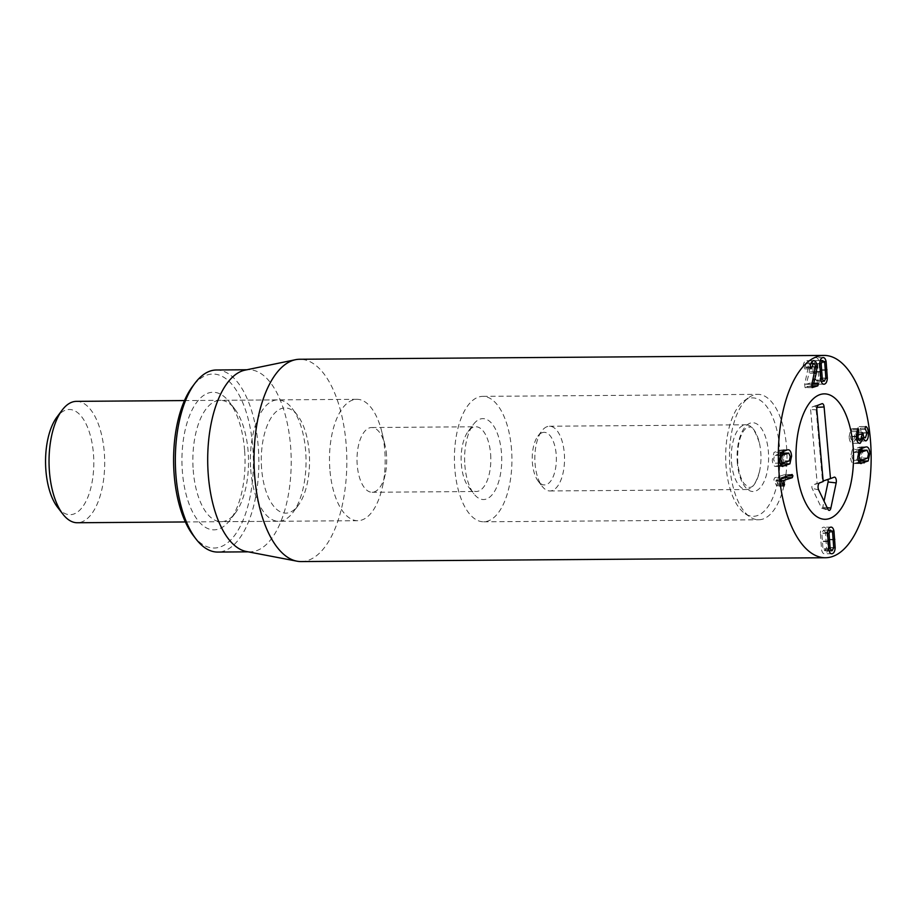<?xml version="1.0" encoding="UTF-8"?>
<svg xmlns="http://www.w3.org/2000/svg" width="917" height="917" viewBox="0 0 917 917"><rect width="100%" height="100%" fill="white"/><g stroke="black" fill="none" stroke-linecap="round" stroke-linejoin="round"><path stroke-width="0.69" stroke-dasharray="4.58 3.44" d="M789.354 460.838L782.155 460.884L783.049 456.632L781.169 453.055M788.78 453.09L781.593 453.136L774.51 455.417L773.627 459.669L775.083 463.165L779.989 463.223M779.725 455.382L774.51 455.417M779.966 463.131L775.083 463.165L782.155 460.884M787.302 449.88L780.963 449.823L788.15 449.766M782.682 463.922L784.39 456.207L783.875 453.032M783.095 451.187L781.651 449.915L773.982 452.39L772.286 460.105C772.572 463.693 773.478 465.779 775.014 466.386L782.9 466.432M781.169 452.333L773.982 452.39M782.201 466.34L775.014 466.386L780.768 465.068M792.036 474.502L784.837 474.559L774.544 477.883L773.833 479.832L776.768 486.205L777.341 484.52L775.851 480.68L781.043 479.006M785.72 476.542L784.837 474.559L792.173 474.49M781.731 477.826L774.544 477.883M783.267 485.54L776.069 485.597L783.783 486.159M782.786 484.485L777.341 484.52M782.384 483.614L777.146 483.649M781.181 480.714L775.862 480.76M781.158 480.646L775.851 480.68M858.025 452.505L852.799 452.551L851.916 456.792L853.372 460.288L858.278 460.345M858.255 460.254L853.372 460.288L860.455 458.007L861.338 453.755L859.47 450.178M867.642 457.961L860.455 458.007M867.069 450.213L859.882 450.258L852.799 452.551M860.49 463.463L853.303 463.521L861.189 463.566M859.47 449.456L852.271 449.513L850.575 457.228C850.861 460.815 851.778 462.902 853.303 463.521L859.057 462.191M860.971 461.045L862.679 453.33L862.163 450.167M865.602 447.003L859.252 446.946L866.45 446.888M861.384 448.31L859.951 447.038L852.271 449.513M859.126 443.243L853.074 443.278L855.756 438.681L858.564 441.008C860.513 440.217 861.384 437.466 861.166 432.767C860.765 429.087 859.951 427.024 858.702 426.6L857.796 428.239L859.825 433.099L857.876 437.856L861.602 437.833M856.26 436.721L849.073 436.767C849.555 441.501 850.884 443.679 853.074 443.278L859.676 443.324M861.315 438.647L855.756 438.681M861.315 438.635L855.79 438.67M864.857 440.962L858.094 441.077L865.293 441.02M866.978 432.732L861.166 432.767M865.442 426.554L858.323 426.565L865.522 426.52M865.602 429.488L858.404 429.546M867.012 433.053L859.825 433.099M865.453 437.753L858.255 437.799C856.971 438.039 856.214 436.836 855.974 434.188L855.183 432.618L854.644 434.647C854.793 437.65 854.186 439.449 852.821 440.034L856.845 440.068M861.797 434.142L855.974 434.188M862.37 432.56L855.274 432.606L862.461 432.549M861.831 434.589L854.644 434.647M860.02 439.977L852.821 440.034C851.503 440.378 850.701 439.14 850.414 436.309L851.652 429.935L850.884 428.64L849.073 436.767M856.237 436.274L850.414 436.309M857.12 429.901L851.652 429.935M858.071 428.583L850.976 428.629L858.163 428.571M857.762 428.812L850.575 428.869M825.392 532.181L823.42 530.198L821.838 533.327L822.973 548.79L824.933 550.785L826.526 547.655L825.392 532.181L832.579 532.135M828.074 530.106L823.42 530.198M827.535 533.281L821.838 533.327M828.578 548.756L822.973 548.79M829.048 550.808L824.933 550.785M833.713 547.598L826.526 547.655M827.547 533.086L820.36 533.144L821.586 549.902C822.32 552.917 823.5 554.177 825.151 553.708C826.79 553.123 827.742 551.163 828.005 547.839L826.767 531.081C826.045 528.066 824.864 526.794 823.214 527.264C821.575 527.86 820.623 529.808 820.36 533.144M828.785 549.845L821.586 549.902M831.696 553.765L825.151 553.708M833.691 547.793L828.005 547.839M832.189 531.035L826.767 531.081M831.054 527.103L823.214 527.264M812.13 387.593L805.195 387.639L810.628 385.897L811.224 384.2L810.41 382.962L806.238 384.223L809.115 373.242L809.803 366.662C809.413 362.375 808.152 360.404 806.02 360.736C804.129 361.779 803.166 363.877 803.132 367.029L803.968 368.84L806.192 363.682L810.869 363.602M813.654 384.177L811.224 384.2M817.746 382.882L810.548 382.939L817.597 382.905M811.832 384.257L806.249 384.303M815.511 367.064L808.324 367.109L804.656 384.234L811.854 384.177L806.238 384.223M814.663 373.196L809.115 373.242M813.207 360.69L806.02 360.736L813.803 360.599M810.319 366.983L803.132 367.029M811.018 368.817L803.819 368.875L810.88 368.794M810.319 367.35L804.553 367.385M810.846 363.648L806.192 363.682C807.384 363.464 808.095 364.611 808.324 367.109M804.656 384.234L805.057 387.662L812.244 387.604M815.133 379.26L817.093 381.243L818.675 378.113L817.54 362.639L815.58 360.656L813.987 363.785L815.133 379.26L820.726 379.214M821.196 381.266L817.093 381.243M825.862 378.056L818.675 378.113M824.727 362.593L817.54 362.639M820.234 360.564L815.58 360.656M819.695 363.751L813.987 363.785M825.85 378.251L820.153 378.297L818.927 361.539C818.193 358.524 817.013 357.252 815.362 357.733C813.723 358.318 812.771 360.278 812.508 363.602L813.746 380.36C814.468 383.375 815.66 384.647 817.299 384.166C818.938 383.581 819.89 381.621 820.153 378.297M824.349 361.493L818.927 361.539M823.202 357.561L815.362 357.733M819.706 363.556L812.508 363.602M820.933 380.314L813.746 380.36M823.844 384.234L817.299 384.166M490.641 454.408A32.37 14.844 -90.4 0 1 476.221 491.501A32.37 14.844 -90.4 0 1 468.518 486.916A32.37 14.844 -90.4 0 1 461.32 463.853A32.37 14.844 -90.4 0 1 468.117 431.46A32.37 14.844 -90.4 0 1 475.74 426.76A32.37 14.844 -90.4 0 1 490.641 454.408M464.839 464.988A40.463 18.558 89.6 0 0 473.848 493.805A40.463 18.558 89.6 0 0 497.507 485.185A40.463 18.558 89.6 0 0 497.117 432.778A40.463 18.558 89.6 0 0 473.344 424.491A40.463 18.558 89.6 0 0 464.839 464.988M386.515 455.164A32.37 14.844 89.6 0 0 385.025 445.295A32.37 14.844 89.6 0 0 371.614 427.528A32.37 14.844 89.6 0 0 357.194 464.621A32.37 14.844 89.6 0 0 372.096 492.269A32.37 14.844 89.6 0 0 385.232 474.307A32.37 14.844 89.6 0 0 386.515 455.164M511.571 449.926A62.723 28.771 89.6 0 0 482.709 396.362A62.723 28.771 89.6 0 0 454.408 459.291A62.723 28.771 89.6 0 0 483.626 521.796A62.723 28.771 89.6 0 0 511.571 449.926M193.2 469.859A60.694 27.842 89.6 0 0 221.135 521.693A60.694 27.842 89.6 0 0 235.44 512.878A60.694 27.842 89.6 0 0 248.175 452.138A60.694 27.842 89.6 0 0 234.683 408.913A60.694 27.842 89.6 0 0 220.252 400.305A60.694 27.842 89.6 0 0 193.2 469.859M244.656 451.015A68.786 31.545 -90.4 0 1 230.213 519.847A68.786 31.545 -90.4 0 1 189.785 505.771A68.786 31.545 -90.4 0 1 189.131 416.685A68.786 31.545 -90.4 0 1 229.353 402.013A68.786 31.545 -90.4 0 1 244.656 451.015M329.833 468.862A60.694 27.842 -90.4 0 1 356.885 399.308A60.694 27.842 -90.4 0 1 382.011 432.618A60.694 27.842 -90.4 0 1 382.412 487.019A60.694 27.842 -90.4 0 1 357.768 520.696A60.694 27.842 -90.4 0 1 329.833 468.862M193.453 535.711A87 39.901 89.6 0 0 244.312 517.165A87 39.901 89.6 0 0 243.498 404.489A87 39.901 89.6 0 0 192.364 386.687M216.435 369.987A91.047 41.758 -90.4 0 1 258.33 447.737A91.047 41.758 -90.4 0 1 217.765 552.068M244.988 370.147A91.047 41.758 -90.4 0 1 248.794 369.746A91.047 41.758 -90.4 0 1 290.689 447.496A91.047 41.758 -90.4 0 1 250.123 551.828A91.047 41.758 -90.4 0 1 246.318 551.484M301.177 561.571A101.157 46.4 89.6 0 0 346.248 445.651A101.157 46.4 89.6 0 0 299.699 359.258M827.673 479.534A1.88 0.86 89.6 0 0 827.168 479.35A1.88 0.86 89.6 0 0 827.134 479.362L822.515 481.196L815.935 407.4A1.88 0.86 89.6 0 0 814.961 405.887A1.88 0.86 89.6 0 0 814.926 405.899L811.281 407.343A1.88 0.86 89.6 0 0 810.605 409.521L817.173 483.316L812.554 485.15A1.88 0.86 89.6 0 0 811.9 486.457A1.88 0.86 89.6 0 0 812.13 488.348L821.403 507.754A1.88 0.86 89.6 0 0 821.896 508.259A1.88 0.86 89.6 0 0 822.778 507.204L824.051 501.175M823.202 481.517L817.173 483.316M823.157 480.989L822.515 481.196M541.993 432.755A26.306 12.059 89.6 0 0 537.901 436.148A26.306 12.059 89.6 0 0 538.233 481.207A26.306 12.059 89.6 0 0 556.195 463.337A26.306 12.059 89.6 0 0 541.993 432.755M546.853 426.749A32.37 14.844 89.6 0 0 541.821 430.921A32.37 14.844 89.6 0 0 542.234 486.377A32.37 14.844 89.6 0 0 549.925 490.962A32.37 14.844 89.6 0 0 564.54 458.489A32.37 14.844 89.6 0 0 549.455 426.222A32.37 14.844 89.6 0 0 546.853 426.749M731.56 462.947A32.37 14.844 89.6 0 0 746.369 489.529A32.37 14.844 89.6 0 0 759.505 471.567A32.37 14.844 89.6 0 0 759.299 442.556A32.37 14.844 89.6 0 0 745.899 424.789A32.37 14.844 89.6 0 0 743.297 425.305A32.37 14.844 89.6 0 0 731.56 462.947M779.507 446.522A59.215 27.155 89.6 0 0 744.34 400.649A59.215 27.155 89.6 0 0 725.679 457.308A59.215 27.155 89.6 0 0 745.166 513.692A59.215 27.155 89.6 0 0 779.507 446.522M786.477 445.857A62.723 28.771 -90.4 0 1 758.691 519.79A62.723 28.771 -90.4 0 1 750.106 517.005A62.723 28.771 -90.4 0 1 729.473 457.285A62.723 28.771 -90.4 0 1 749.223 397.267A62.723 28.771 -90.4 0 1 757.774 394.356A62.723 28.771 -90.4 0 1 786.477 445.857M76.42 401.359A60.694 27.842 -90.4 0 1 104.355 453.193A60.694 27.842 -90.4 0 1 77.315 522.747M57.553 507.25A52.601 24.129 89.6 0 0 88.307 496.028A52.601 24.129 89.6 0 0 87.814 427.907A52.601 24.129 89.6 0 0 56.888 417.143M250.731 469.435A60.694 27.842 89.6 0 0 278.665 521.269A60.694 27.842 89.6 0 0 292.97 512.454A60.694 27.842 89.6 0 0 305.705 451.714A60.694 27.842 89.6 0 0 292.214 408.489A60.694 27.842 89.6 0 0 277.782 399.881A60.694 27.842 89.6 0 0 250.731 469.435M261.586 468.197A52.601 24.129 -90.4 0 1 271.753 416.788A52.601 24.129 -90.4 0 1 297.532 415.378A52.601 24.129 -90.4 0 1 298.197 505.485A52.601 24.129 -90.4 0 1 261.586 468.197M780.229 453.846L778.017 453.858M785.835 462.397L778.648 462.455M784.963 450.534L777.776 450.579M781.273 465.71L778.888 465.733M787.829 475.854L785.731 475.877M781.032 479.786L773.833 479.832M781.582 481.838L774.395 481.895M864.135 459.52L856.948 459.566M858.518 450.969L856.318 450.981M859.561 462.833L857.189 462.844M863.264 447.656L856.077 447.702M864.995 428.182L857.796 428.239M861.797 433.924L855.962 433.97M861.808 434.349L854.621 434.394M856.57 431.552L851.263 431.586M827.868 541.099L822.217 541.133M833.335 539.815L826.148 539.872M827.902 541.569L820.715 541.615M833.301 539.345L827.65 539.379M811.568 385.885L810.628 385.897M815.477 366.617L809.803 366.662M810.33 367.568L803.143 367.614M815.03 371.74L807.843 371.798M811.579 386.424L804.381 386.481M825.495 370.25L818.296 370.308M820.027 371.534L814.365 371.568M825.46 369.78L819.798 369.815M820.062 372.004L812.863 372.05M816.818 409.853L810.605 409.521M819.557 482.961L812.554 485.15M818.64 489.85L812.13 488.348M827.913 509.256L821.403 507.754M827.157 507.674L822.778 507.204M834.138 477.184L827.134 479.362M816.967 407.354L815.935 407.4M821.93 403.709L814.926 405.899M818.285 405.154L811.281 407.343M737.36 463.257A34.399 15.772 -90.4 0 1 757.969 424.731A34.399 15.772 -90.4 0 1 763.196 483.339A34.399 15.772 -90.4 0 1 737.36 463.257M783.875 486.17L776.688 486.216M865.671 426.497L858.484 426.543M468.518 486.916L473.848 493.805M468.117 431.46L473.344 424.491M372.096 492.269L476.221 491.501M371.614 427.528L475.74 426.76M234.683 408.913L229.353 402.013M235.44 512.878L230.213 519.847M356.885 399.308L220.252 400.305M357.768 520.696L221.135 521.693M385.025 445.295L382.011 432.618M385.232 474.307L382.412 487.019M483.626 521.796L758.691 519.79M482.709 396.362L757.774 394.356M248.794 369.746L246.891 369.757M250.123 551.828L248.22 551.839M821.896 508.259L828.957 510.356M827.168 479.35L834.206 477.161M814.961 405.887L821.999 403.686M538.233 481.207L542.234 486.377M537.901 436.148L541.821 430.921M549.925 490.962L746.369 489.529M549.455 426.222L745.899 424.789M759.299 442.556C751.195 420.192 749.888 429.156 749.017 426.783L746.002 428.136L743.767 430.658C739.102 437.524 737.108 448.275 737.795 462.925C738.896 472.553 741.005 479.465 744.134 483.66L748.524 487.351L750.255 487.385C750.278 486.812 754.347 489.197 759.505 471.567M745.166 513.692L750.106 517.005M744.34 400.649L749.223 397.267M185.36 521.956L278.665 521.269M184.466 400.569L277.782 399.881M297.532 415.378L292.214 408.489M298.197 505.485L292.97 512.454"/><path stroke-width="1.38" d="M788.78 453.09L781.697 455.371L780.814 459.623L782.27 463.119L789.354 460.838L790.236 456.586L788.78 453.09L780.585 453.136M781.697 455.371L779.725 455.382M779.989 463.223L782.682 463.2L779.966 463.131M788.15 449.766L788.849 449.869C790.374 450.476 791.291 452.562 791.577 456.15L789.881 463.864L782.201 466.34C780.676 465.733 779.759 463.635 779.473 460.047L781.169 452.333L787.302 449.88M783.875 453.032L783.095 451.187M782.9 466.432L782.201 466.34M789.881 463.864L782.682 463.922L783.267 463.119M780.768 465.068L782.682 463.922M792.036 474.502L792.918 475.82L792.265 477.665L783.049 480.634L784.539 484.474L783.966 486.159L781.582 481.838L781.032 479.786L781.731 477.826L792.173 474.49M783.783 486.159L783.267 485.54M784.539 484.474L782.786 484.485M784.333 483.591L782.384 483.614M783.049 480.703L781.181 480.714M783.049 480.634L781.158 480.646M781.043 479.006L785.067 477.711L785.731 475.877M792.265 477.665L785.067 477.711M858.278 460.345L864.135 459.52L867.642 457.961L868.525 453.709L867.069 450.213L859.997 452.494L859.103 456.746L860.559 460.242L858.255 460.254M859.997 452.494L858.025 452.505M867.069 450.213L858.885 450.258M866.45 446.888L867.138 446.992C868.674 447.599 869.58 449.697 869.866 453.273L868.17 460.987L860.49 463.463C858.965 462.856 858.06 460.758 857.762 457.17L859.47 449.456L865.602 447.003M861.189 463.566L860.49 463.463M868.17 460.987L860.971 461.045L861.567 460.242M859.057 462.191L860.971 461.045M862.163 450.167L861.384 448.31M859.676 443.324L860.261 443.232C858.083 443.622 856.742 441.455 856.26 436.721L858.071 428.583L858.839 429.89L857.601 436.263C857.899 439.094 858.702 440.332 860.02 439.977C861.372 439.403 861.98 437.604 861.831 434.589L862.37 432.56L863.172 434.131C863.401 436.779 864.169 437.982 865.453 437.753L867.012 433.053L864.995 428.182L865.889 426.543C867.138 426.978 867.963 429.03 868.365 432.721C868.571 437.42 867.7 440.16 865.751 440.951L862.943 438.635L860.261 443.232L859.126 443.243M861.315 438.635L862.977 438.624L861.315 438.647M868.365 432.721L866.978 432.732M863.172 434.131L861.797 434.142M861.602 437.833L865.453 437.753M857.601 436.263L856.237 436.274M856.845 440.068L860.02 439.977M858.839 429.89L857.12 429.901M829.037 533.27L830.172 548.744L832.132 550.727L833.713 547.598L832.579 532.135L830.619 530.141L829.037 533.27L827.535 533.281M828.074 530.106L830.619 530.141M830.172 548.744L828.578 548.756M829.048 550.808L832.132 550.727M830.401 527.218C832.051 526.748 833.232 528.009 833.966 531.023L835.192 547.781C834.928 551.106 833.989 553.066 832.338 553.662C830.699 554.132 829.507 552.859 828.785 549.845L827.547 533.086C827.81 529.762 828.762 527.802 830.401 527.218L831.054 527.103M832.338 553.662L831.696 553.765M835.192 547.781L833.691 547.793M833.966 531.023L832.189 531.035M813.436 384.177L811.854 384.189L815.511 367.064C815.282 364.553 814.571 363.419 813.379 363.636L811.167 368.794L810.319 366.983C810.353 363.831 811.316 361.734 813.207 360.69C815.339 360.347 816.6 362.318 817.001 366.605L816.302 373.185L813.436 384.246L817.597 382.905L818.411 384.143L817.815 385.839L812.13 387.593M818.411 384.143L813.654 384.177M813.436 384.246L811.832 384.257M816.302 373.185L814.663 373.196M813.207 360.69L813.803 360.599M811.74 367.339L810.319 367.35M810.869 363.602L813.723 363.579L810.846 363.648M812.244 387.604L811.854 384.177M821.185 363.74L822.32 379.202L824.28 381.185L825.862 378.056L824.727 362.593L822.767 360.61L821.185 363.74L819.695 363.751M821.196 381.266L824.28 381.185M822.32 379.202L820.726 379.214M820.234 360.564L822.767 360.61M827.34 378.24C827.088 381.575 826.137 383.535 824.498 384.12C822.847 384.59 821.655 383.317 820.933 380.314L819.706 363.556C819.958 360.221 820.91 358.26 822.549 357.676C824.2 357.206 825.392 358.478 826.114 361.481L827.34 378.24L825.85 378.251M826.114 361.481L824.349 361.493M822.549 357.676L823.202 357.561M824.498 384.12L823.844 384.234M778.934 471.349A101.157 46.4 -90.4 0 1 824.016 355.429A101.157 46.4 -90.4 0 1 871.15 456.242A101.157 46.4 -90.4 0 1 825.495 557.742A101.157 46.4 -90.4 0 1 778.934 471.349M853.165 447.427A62.723 28.771 -90.4 0 1 825.208 519.297A62.723 28.771 -90.4 0 1 795.99 456.792A62.723 28.771 -90.4 0 1 824.291 393.863A62.723 28.771 -90.4 0 1 853.165 447.427M194.977 383.203L192.364 386.687A87 39.901 89.6 0 0 174.092 473.745A87 39.901 89.6 0 0 193.453 535.711L196.112 539.162A91.047 41.758 -90.4 0 1 175.858 474.307A91.047 41.758 -90.4 0 1 194.977 383.203A91.047 41.758 -90.4 0 1 216.435 369.987L246.891 369.757M248.22 551.839L217.765 552.068A91.047 41.758 -90.4 0 1 196.112 539.162M296.948 561.181L246.318 551.484A91.047 41.758 -90.4 0 1 207.7 461.091A91.047 41.758 -90.4 0 1 244.988 370.147L295.48 359.705A101.157 46.4 89.6 0 0 254.617 475.178A101.157 46.4 89.6 0 0 296.948 561.181A101.157 46.4 89.6 0 0 301.177 561.571L825.495 557.742M824.016 355.429L299.699 359.258A101.157 46.4 89.6 0 0 295.48 359.705M823.202 481.517L816.818 409.853A4.046 1.857 -90.4 0 1 818.285 405.154L821.93 403.709A4.046 1.857 -90.4 0 1 821.999 403.686A4.046 1.857 -90.4 0 1 824.108 406.965L830.493 478.628L834.138 477.184A4.046 1.857 -90.4 0 1 834.206 477.161A4.046 1.857 -90.4 0 1 835.972 478.754A4.046 1.857 -90.4 0 1 836.178 482.892L830.871 508.075A4.046 1.857 -90.4 0 1 828.957 510.356A4.046 1.857 -90.4 0 1 827.913 509.256L818.64 489.85A4.046 1.857 -90.4 0 1 818.136 485.769A4.046 1.857 -90.4 0 1 819.557 482.961L823.202 481.517M824.051 501.175L828.085 482.01A1.88 0.86 89.6 0 0 827.673 479.534M830.493 478.628L823.157 480.989M852.993 445.375A62.723 28.771 -90.4 0 1 825.208 519.297A62.723 28.771 -90.4 0 1 795.99 456.792A62.723 28.771 -90.4 0 1 824.291 393.863A62.723 28.771 -90.4 0 1 852.993 445.375M185.36 521.956L77.315 522.747A60.694 27.842 -90.4 0 1 62.872 514.139A60.694 27.842 -90.4 0 1 49.38 470.902A60.694 27.842 -90.4 0 1 62.115 410.174A60.694 27.842 -90.4 0 1 76.42 401.359L184.466 400.569M62.115 410.174L56.888 417.143A52.601 24.129 89.6 0 0 45.85 469.779A52.601 24.129 89.6 0 0 57.553 507.25L62.872 514.139M785.204 453.812L780.229 453.846M786.075 465.676L781.273 465.71M792.918 475.82L787.829 475.854M863.505 450.923L858.518 450.969M864.376 462.798L859.561 462.833M863.149 433.913L861.797 433.924M858.45 431.54L856.57 431.552M829.404 541.087L827.868 541.099M834.837 539.334L833.301 539.345M817.815 385.839L811.568 385.885M817.001 366.605L815.477 366.617M821.552 371.523L820.027 371.534M826.985 369.769L825.46 369.78M830.871 508.075L827.157 507.674M836.178 482.892L828.085 482.01M824.108 406.965L816.967 407.354"/></g></svg>
